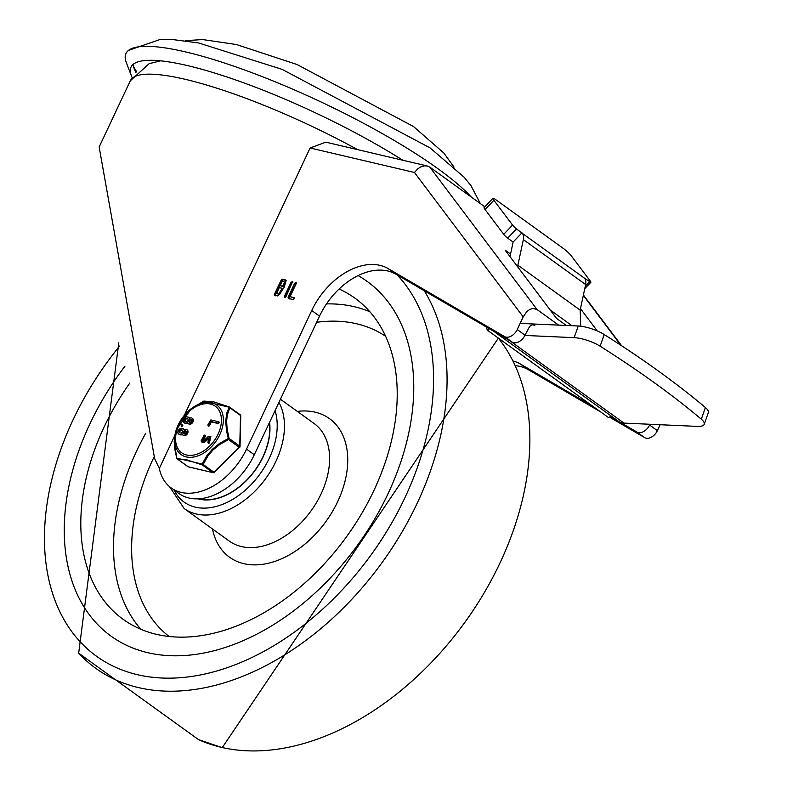 <?xml version="1.0" encoding="UTF-8"?>
<svg xmlns="http://www.w3.org/2000/svg" width="787" height="787" viewBox="0 0 787 787"><rect width="100%" height="100%" fill="white"/><g stroke="black" fill="none" stroke-linecap="round" stroke-linejoin="round"><path stroke-width="1.18" d="M471.403 197.144A196.75 39.222 -154.8 0 0 438.025 168.772A196.75 39.222 -154.8 0 0 257.428 74.775A196.75 39.222 -154.8 0 0 128.615 50.329A196.75 39.222 -154.8 0 0 126.284 62.498L131.321 75.621A186.391 37.156 -154.8 0 0 132.118 77.451M402.787 160.233A186.391 37.156 -154.8 0 0 231.929 78.661A186.391 37.156 -154.8 0 0 131.006 67.121A186.391 37.156 -154.8 0 0 131.321 75.621M133.642 66.767A190.277 37.933 -154.8 0 0 136.702 71.696M133.328 64.239A186.391 37.156 -154.8 0 0 134.37 69.128A186.391 37.156 -154.8 0 0 135.954 72.473M357.573 149.609A181.217 36.123 25.2 0 0 130.298 80.795L99.152 146.992L154.636 458.605L159.308 468.462L174.635 435.89M184.286 415.379L310.117 147.976L325.808 142.162L427.262 165.978L429.791 167.119L484.812 206.814M534.885 325.297L532.346 324.785L529.661 326.418L525.018 335.173L517.236 329.556A10.359 6.945 125.8 0 1 504.497 336.551L388.158 268.593A62.134 41.681 -54.2 0 0 311.741 310.511L246.518 449.121L254.309 454.738A59.537 39.94 125.8 0 1 178.905 493.498L171.123 487.881A59.537 39.94 -54.2 0 0 246.518 449.121M310.117 147.976L414.464 172.481L417.681 168.92L420.524 167.031L424.468 165.821L427.262 165.978M414.464 172.481L523.207 316.866L526.621 311.819L529.789 309.38L533.094 308.406L537.078 309.566L429.791 167.119M504.497 336.551L512.288 342.158A10.359 6.945 -54.2 0 0 525.018 335.173M657.371 430.646L649.59 425.029A10.359 6.945 125.8 0 1 636.85 432.014L644.642 437.631A10.359 6.945 -54.2 0 0 657.371 430.646L660.155 424.724M566.325 325.474L556.537 318.41L505.136 250.158L510.547 254.063M580.481 308.661L597.254 330.933M515.465 365.699A62.134 41.681 125.8 0 1 528.293 369.674L520.512 364.056A62.134 41.681 -54.2 0 0 513.183 361.036M311.741 310.511L319.532 316.128A62.134 41.681 125.8 0 1 395.94 274.21L388.158 268.593M319.532 316.128L254.309 454.738M649.59 425.029L649.944 424.272M520.512 364.056L593.093 406.456M610.378 416.549L618.484 421.291M619.93 422.137L636.85 432.014M558.642 325.12L537.078 309.566M523.207 316.866L517.236 329.556M644.642 437.631L609.512 417.12M600.884 412.073L528.293 369.674M159.308 468.462A59.537 39.94 -54.2 0 0 171.123 487.881M274.86 295.273L274.555 294.102L281.185 280.015L282.415 279.208L285.425 279.906L286.202 280.261L284.117 287.53L277.86 295.981L274.653 295.184M292.577 281.756L285.917 296.768L284.471 297.486L284.382 296.414L291.013 282.326L292.439 281.598M294.515 297.978L293.187 299.572L288.376 298.45L288.072 297.279L294.702 283.192L296.138 282.464L296.237 283.546L290.069 296.65L294.377 297.761M512.288 342.158L395.94 274.21M290.069 296.65L294.535 298.076M289.154 299.011L288.849 297.84L296.365 282.946M285.022 297.575L291.79 282.887L293.02 282.071M281.549 288.15L279.306 287.629L276.552 293.472L279.572 294.564L282.858 288.947L281.549 288.15M276.552 293.472L278.795 293.994L282.08 288.386M284.491 281.894L282.248 281.362L280.241 285.642L283.251 286.734L285.661 282.631L284.491 281.894M280.241 285.642L282.474 286.173L284.884 282.071M275.637 295.833L275.332 294.663L281.962 280.575L283.192 279.769L286.566 280.585M704.227 424.272L708.33 412.624A20.708 6.178 -160.6 0 0 705.408 407.548A677.066 202.023 -160.6 0 0 604.219 334.554A20.708 6.178 -160.6 0 0 578.238 326.005L574.136 337.662A20.708 6.178 19.4 0 1 600.117 346.201A677.066 202.023 19.4 0 1 651.538 380.701L657.568 385.05A677.066 202.023 19.4 0 1 701.315 419.196A20.708 6.178 19.4 0 1 704.227 424.272A20.708 6.178 19.4 0 1 697.154 426.387L623.993 423.101L509.642 340.614M516.508 228.889A3.886 0.59 -136.3 0 1 512.563 225.072L503.719 234.319A3.886 0.59 43.7 0 0 507.664 238.136L516.508 228.889L522.401 233.414A10.359 6.945 125.8 0 1 523.355 239.602L517.885 265.199L580.167 310.127L585.636 284.53A10.359 6.945 -54.2 0 0 584.682 278.342L589.689 281.677L585.253 286.311M492.957 198.294L484.113 207.542A7.762 1.171 43.7 0 0 485.058 209.539L493.902 200.291A7.762 1.171 -136.3 0 1 492.957 198.294A7.762 1.171 -136.3 0 1 495.357 199.396L563.876 248.82A7.762 1.171 -136.3 0 1 571.756 256.454L590.417 281.234A3.886 0.59 -136.3 0 1 590.889 282.238A3.886 0.59 -136.3 0 1 589.689 281.677M498.063 333.855A20.708 13.891 125.8 0 1 495.426 332.517A20.708 13.891 125.8 0 1 494.541 331.799M495.426 332.517L618.434 421.252A20.708 13.891 -54.2 0 0 623.993 423.101M520.138 323.398L578.238 326.005M493.902 200.291L512.563 225.072M503.719 234.319L485.058 209.539M510.006 256.621L513.104 242.071L507.664 238.136M513.104 242.071L521.958 232.824M517.885 265.199L517.954 267.187M580.747 326.221L580.167 310.127M550.182 309.97L572.021 325.729M574.136 337.662L524.89 335.449M651.538 380.701L657.568 385.05M611.184 416.028L608.656 417.681L487.202 330.068L486.474 327.087M489.268 328.72L487.202 330.068M269.577 422.275A58.248 39.075 125.8 0 1 248.771 478.152A58.248 39.075 125.8 0 1 199.141 499.135A58.248 39.075 125.8 0 1 197.95 498.83M339.099 289.006A198.039 132.846 125.8 0 1 354.868 298.106A198.039 132.846 125.8 0 1 361.479 513.931A198.039 132.846 125.8 0 1 156.387 634.312A198.039 132.846 125.8 0 1 123.156 619.33A198.039 132.846 125.8 0 1 129.806 383.053M147.74 652.679A218.747 146.736 125.8 0 1 111.036 636.132A218.747 146.736 125.8 0 1 125.005 366.122A218.747 146.736 125.8 0 0 111.036 636.132A218.747 146.736 125.8 0 0 147.74 652.679A218.747 146.736 125.8 0 0 374.278 519.705A218.747 146.736 125.8 0 0 366.988 281.303A218.747 146.736 125.8 0 1 374.278 519.705A218.747 146.736 125.8 0 1 147.74 652.679M358.085 275.588A218.747 146.736 125.8 0 1 366.988 281.303A218.747 146.736 125.8 0 0 358.085 275.588M198.767 498.781A57.992 38.897 -54.2 0 0 199.249 498.899A57.992 38.897 -54.2 0 0 248.554 478.132A57.992 38.897 -54.2 0 0 269.41 422.639M240.025 414.719A1.299 0.866 125.8 0 1 240.242 414.818L229.558 407.105A1.299 0.866 125.8 0 0 229.332 407.007L226.695 413.214L225.712 421.252L226.518 430.863L228.545 439.579A1.299 0.866 125.8 0 0 229.086 438.428L227.148 429.181L226.587 421.114L227.295 414.916L229.834 407.764L240.527 415.477L239.769 446.14L229.086 438.428L228.112 438.566L219.494 443.484L212.313 449.288L206.774 455.84L202.082 464.074A1.299 0.6 -155.7 0 0 203.154 464.458L208.142 455.624L213.051 449.879L220.035 444.301L228.545 439.579L239.238 447.291L213.848 472.17L203.154 464.458A1.299 0.866 125.8 0 1 202.121 464.851L212.805 472.564L188.172 466.78L177.478 459.067A1.299 0.866 125.8 0 1 177.036 458.654M187.759 423.081A3.296 2.213 125.8 0 1 185.939 423.455L185.073 423.249A3.325 2.233 125.8 0 1 184.522 423.003A3.325 2.233 125.8 0 1 184.237 422.737M188.939 417.622A3.276 2.194 125.8 0 1 189.274 417.808A3.276 2.194 125.8 0 1 189.706 418.281M192.362 418.428A3.325 2.233 125.8 0 1 192.707 418.615A3.325 2.233 125.8 0 1 192.569 422.619A3.325 2.233 125.8 0 1 188.811 424.006A3.325 2.233 125.8 0 1 188.526 423.74M182.377 434.513A3.296 2.213 125.8 0 1 180.557 434.877L179.702 434.68A3.325 2.233 125.8 0 1 179.141 434.424A3.325 2.233 125.8 0 1 178.865 434.158M183.558 429.053A3.276 2.194 125.8 0 1 183.902 429.23A3.276 2.194 125.8 0 1 184.325 429.712M186.991 429.85A3.325 2.233 125.8 0 1 187.326 430.036A3.325 2.233 125.8 0 1 187.188 434.04A3.325 2.233 125.8 0 1 183.43 435.437A3.325 2.233 125.8 0 1 183.155 435.172M182.181 424.596L181.079 425.924L181.748 424.498L182.938 425.108L182.131 426.475L181.463 426.2M210.69 436.687L209.47 442.992L208.053 442.914M207.965 442.855L208.84 442.54L207.965 442.855L207.945 442.038L209.46 437.729L207.729 438.192L203.813 441.822L201.679 441.93L201.049 440.936L204.099 435.162L204.935 435.152L202.633 440.622L204.335 440.189L208.339 436.411L210.414 436.421L208.84 442.54L209.47 442.992L208.594 443.297M209.716 438.034L204.433 442.274L202.023 442.107M204.099 435.162L205.564 435.605L204.718 435.614L205.564 435.605L205.23 436.628L202.997 440.769M208.85 425.383L209.47 425.826L211.31 421.911L218.501 423.603L219.317 422.235L218.55 421.724L217.881 423.15L210.69 421.468L208.85 425.383L207.837 424.97L210.818 419.914L218.55 421.724M209.45 425.737L208.457 425.423M203.981 401.085L213.848 401.921L229.263 406.948A1.299 1.299 0 0 1 229.558 407.105A1.299 0.866 125.8 0 1 229.834 407.764A1.299 1.003 26.5 0 0 228.879 407.135L203.617 401.203A1.299 1.21 -97.9 0 1 203.981 401.085L203.981 401.085A1.299 1.299 0 0 0 203.597 401.203L191.398 408.561L203.597 401.203M187.788 466.504A1.299 0.866 125.8 0 0 187.955 466.681A1.299 1.299 0 0 0 188.408 466.888A1.299 0.925 103.2 0 1 188.172 466.78A1.299 0.866 125.8 0 1 187.955 466.681L177.262 458.969A1.299 1.299 0 0 1 176.76 458.241L174.911 449.574L174.222 441.202L176.091 430.214L174.586 436.224L174.242 442.333L176.819 458.142L202.082 464.074L202.121 464.851L186.932 459.883L177.478 459.067A1.299 1.21 -97.9 0 1 176.819 458.142L176.859 458.3M208.525 426.2L207.837 424.97M211.31 421.911L210.69 421.468M205.23 436.628L204.61 436.185M204.433 442.274L203.813 441.822M205.712 441.379L205.082 440.936M186.027 431.197A1.722 1.151 -54.2 0 0 184.453 432.063A1.722 1.151 -54.2 0 0 184.128 433.824M182.584 430.391L181.807 430.204A1.722 1.151 -54.2 0 0 180.184 431.01A1.722 1.151 -54.2 0 0 179.83 432.82M181.856 428.335L182.712 428.531A3.276 2.194 125.8 0 1 183.273 428.787A3.276 2.194 125.8 0 1 183.902 429.761L183.942 429.968A27.624 18.534 -54.2 0 0 184.148 429.82A3.325 2.233 125.8 0 1 186.706 429.594A3.325 2.233 125.8 0 1 186.568 433.588A3.325 2.233 125.8 0 1 182.81 434.985A3.325 2.233 125.8 0 1 182.181 434.011L182.141 433.804A25.076 16.822 -54.2 0 0 181.935 433.952A3.296 2.213 125.8 0 1 179.938 434.434L179.072 434.227A3.325 2.233 125.8 0 1 178.521 433.981A3.325 2.233 125.8 0 1 178.413 430.351A3.325 2.233 125.8 0 1 181.856 428.335M184.05 433.814A1.722 1.151 125.8 0 1 183.755 433.686A1.722 1.151 125.8 0 1 183.833 431.62A1.722 1.151 125.8 0 1 185.771 430.892A1.722 1.151 125.8 0 1 185.83 432.761A1.722 1.151 125.8 0 1 184.05 433.814M180.607 433.007L179.751 432.801A1.722 1.151 125.8 0 1 179.456 432.673A1.722 1.151 125.8 0 1 179.397 430.794A1.722 1.151 125.8 0 1 181.177 429.761L182.043 429.958A1.722 1.151 125.8 0 1 182.328 430.086A1.722 1.151 125.8 0 1 182.387 431.965A1.722 1.151 125.8 0 1 180.607 433.007M191.398 419.776A1.722 1.151 -54.2 0 0 189.824 420.642A1.722 1.151 -54.2 0 0 189.5 422.403M187.965 418.969L187.178 418.782A1.722 1.151 -54.2 0 0 185.555 419.579A1.722 1.151 -54.2 0 0 185.201 421.399M187.227 416.903L188.083 417.11A3.276 2.194 125.8 0 1 188.654 417.356A3.276 2.194 125.8 0 1 189.283 418.33L189.323 418.546A27.624 18.534 -54.2 0 0 189.529 418.389A3.325 2.233 125.8 0 1 192.077 418.163A3.325 2.233 125.8 0 1 191.939 422.166A3.325 2.233 125.8 0 1 188.191 423.563A3.325 2.233 125.8 0 1 187.552 422.589L187.513 422.373A25.076 16.822 -54.2 0 0 187.306 422.53A3.296 2.213 125.8 0 1 185.309 423.003L184.453 422.806A3.325 2.233 125.8 0 1 183.892 422.55A3.325 2.233 125.8 0 1 183.784 418.93A3.325 2.233 125.8 0 1 187.227 416.903M189.431 422.393A1.722 1.151 125.8 0 1 189.136 422.255A1.722 1.151 125.8 0 1 189.205 420.189A1.722 1.151 125.8 0 1 191.143 419.471A1.722 1.151 125.8 0 1 191.202 421.34A1.722 1.151 125.8 0 1 189.431 422.393M186.558 418.33L187.414 418.536A1.722 1.151 125.8 0 1 187.709 418.664A1.722 1.151 125.8 0 1 187.768 420.543A1.722 1.151 125.8 0 1 185.988 421.576L185.122 421.379A1.722 1.151 125.8 0 1 184.827 421.252A1.722 1.151 125.8 0 1 184.778 419.373A1.722 1.151 125.8 0 1 186.558 418.33L187.178 418.782M583.315 295.42L620.835 345.247M288.072 297.279L288.849 297.84M294.702 283.192L295.479 283.753M284.382 296.414L285.16 296.974M291.013 282.326L291.79 282.887M278.795 293.994L279.572 294.564M282.474 286.173L283.251 286.734M274.555 294.102L275.332 294.663M281.185 280.015L281.962 280.575M282.415 279.208L283.192 279.769M285.425 279.906L286.202 280.477M600.117 346.201L604.219 334.554M705.408 407.548L701.315 419.196M584.682 278.342L522.401 233.414M523.355 239.602L585.636 284.53M278.942 402.373A72.483 48.627 125.8 0 1 265.199 479.253A72.483 48.627 125.8 0 1 196.307 514A72.483 48.627 125.8 0 1 184.148 508.52L169.53 486.641M275.076 410.598A67.308 45.154 125.8 0 1 256.07 479.067A67.308 45.154 125.8 0 1 195.353 507.162A67.308 45.154 125.8 0 1 174.025 489.976M280.428 399.216L314.111 423.514A72.483 48.627 125.8 0 1 316.531 502.509A72.483 48.627 125.8 0 1 241.471 546.572A72.483 48.627 125.8 0 1 229.302 541.092L184.148 508.52M297.309 411.394A85.429 57.303 125.8 0 1 342.178 490.675A85.429 57.303 125.8 0 1 243.852 563.669A85.429 57.303 125.8 0 1 212.49 528.962M169.126 636.476A185.093 124.159 125.8 0 1 154.026 456.981M316.62 322.296A185.093 124.159 125.8 0 1 385.64 336.315M140.843 629.266A198.039 132.846 125.8 0 1 145.634 433.391M326.507 303.9A198.039 132.846 125.8 0 1 369.88 311.76M424.252 290.747A253.798 170.248 125.8 0 1 382.561 561.928A253.798 170.248 125.8 0 1 138.433 687.582A253.798 170.248 125.8 0 1 78.67 653.171L118.798 342.807M397.16 274.919A243.557 163.381 125.8 0 1 381.479 539.744A243.557 163.381 125.8 0 1 137.391 674.675A243.557 163.381 125.8 0 1 119.634 346.044M498.319 338.095A253.798 170.248 125.8 0 1 471.629 612.679A253.798 170.248 125.8 0 1 221.226 747.306A253.798 170.248 125.8 0 1 198.491 739.603M218.088 434.109A28.706 19.262 125.8 0 1 178.374 449.269A28.706 19.262 125.8 0 1 199.121 405.177A28.706 19.262 125.8 0 1 218.088 434.109M218.501 423.603L217.881 423.15M208.348 438.644L207.729 438.192M182.131 426.475L181.512 426.023M182.043 429.958L182.545 430.322M181.177 429.761L181.807 430.204M179.938 434.434L180.557 434.877M179.072 434.227L179.702 434.68M187.414 418.536L187.926 418.9M185.309 423.003L185.939 423.455M184.453 422.806L185.073 423.249M240.242 414.818A1.299 0.866 125.8 0 1 240.527 415.477A1.299 0.689 -178.6 0 1 240.783 415.9A1.299 1.299 0 0 0 240.242 414.818M219.77 434.719A30.526 20.482 -54.2 0 0 199.603 403.957A30.526 20.482 -54.2 0 0 190.729 409.083A30.526 20.482 -54.2 0 0 176.681 428.571A30.526 20.482 -54.2 0 0 187.64 457.168A30.526 20.482 -54.2 0 0 219.77 434.719M240.035 446.563A1.299 0.689 1.4 0 0 239.769 446.14A1.299 0.866 125.8 0 1 239.238 447.291L239.642 447.459A1.299 1.299 0 0 0 240.035 446.563L240.783 415.9M214.251 472.338L213.848 472.17A1.299 0.866 125.8 0 1 212.805 472.564A1.299 0.925 -76.8 0 0 213.051 472.672A1.299 1.299 0 0 0 214.251 472.338L239.514 447.095M213.051 472.672L188.408 466.888A1.299 0.925 103.2 0 0 188.683 466.898M185.358 40.688L202.633 39.557L236.484 44.554L297.014 64.504L413.559 126.569L443.898 153.091L454.04 167.119M128.615 50.329L160.223 39.448L171.173 39.35L198.649 42.98L282.149 69.384L430.056 147.877L464.104 177.193L471.019 185.693L480.355 203.597M130.298 80.795L149.127 63.678L160.489 60.835M621.622 345.759L583.403 295.007M584.761 288.632L590.889 282.238M78.67 653.171L198.511 739.613L222.219 747.65L498.368 338.125M204.827 435.014L205.446 435.467M201.679 441.93L202.308 442.373M208.004 442.884L208.634 443.337M210.414 436.421L211.034 436.874M183.273 428.787L183.902 429.23M178.521 433.981L179.141 434.424M188.654 417.356L189.274 417.808M183.892 422.55L184.522 423.003M188.191 423.563L188.811 424.006M192.077 418.163L192.707 418.615M182.81 434.985L183.43 435.437M186.706 429.594L187.326 430.036M191.398 408.561L176.091 430.214"/></g></svg>
